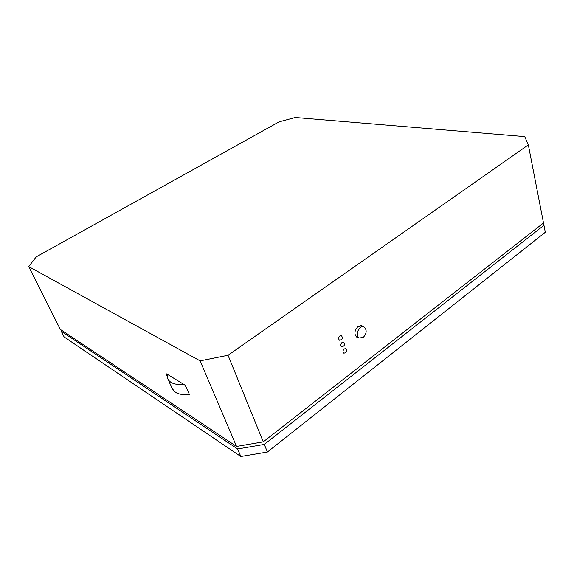 <?xml version="1.0" encoding="UTF-8"?>
<svg xmlns="http://www.w3.org/2000/svg" width="574" height="574" viewBox="0 0 574 574"><rect width="100%" height="100%" fill="white"/><g stroke="black" fill="none" stroke-linecap="round" stroke-linejoin="round"><path stroke-width="0.86" d="M528.338 144.892L524.722 136.605L295.251 117.505L279.1 121.853L36.227 256.865L28.7 266.587L200.111 360.874L236.545 446.436L263.265 441.851L543.499 222.977L528.338 144.892L228.036 355.27L263.265 441.851M188.351 394.496L189.334 394.912L189.198 393.986L186.026 386.797L184.455 384.774L166.668 373.882L166.467 374.65L167.192 376.257M28.7 266.587L60.327 329.419L236.545 446.436M339.865 335.926L341.544 335.668C342.951 338.237 342.276 339.758 339.521 340.238C338.258 339.012 338.373 337.569 339.865 335.926M342.039 342.456L343.726 342.19C345.096 344.752 344.414 346.266 341.681 346.732C340.447 345.519 340.561 344.091 342.039 342.456M344.199 348.927L345.885 348.662C347.227 351.216 346.545 352.723 343.826 353.182C342.606 351.97 342.735 350.556 344.199 348.927M358.987 337.835L357.128 337.526C353.928 334.42 354.208 330.753 357.975 326.527L362.058 325.853L363.155 326.692M228.036 355.27L200.111 360.874M61.827 330.416L61.275 331.306L237.622 448.961L264.305 444.405L543.951 225.309L543.148 223.25M237.622 448.961L240.829 456.495L64.116 336.945L61.275 331.306M240.829 456.495L267.405 452.018L264.305 444.405M267.405 452.018L545.3 232.269L543.951 225.309M167.292 374.27L167.83 378.876L172.286 388.756L175.479 392.3C178.787 394.345 183.407 395.041 189.348 394.395M167.83 378.876C170.055 383.21 175.407 385.061 183.902 384.436M363.313 337.361L359.417 338C354.431 335.898 359.245 324.425 364.024 327.008C367.08 329.899 366.843 333.351 363.313 337.361M167.156 374.183L166.467 374.65M189.377 394.51L188.903 394.847M362.058 325.853L361.548 325.666M363.543 326.828L360.156 325.58M359.417 338L356.052 336.694"/></g></svg>
